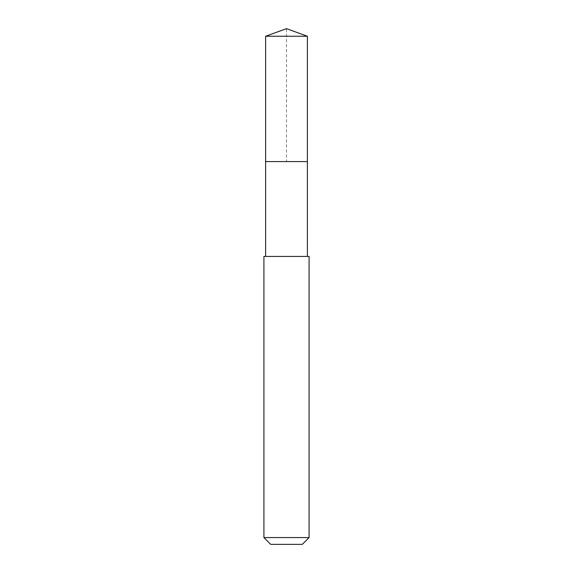 <?xml version="1.0" encoding="UTF-8"?>
<svg xmlns="http://www.w3.org/2000/svg" width="573" height="573" viewBox="0 0 573 573"><rect width="100%" height="100%" fill="white"/><g stroke="black" fill="none" stroke-linecap="round" stroke-linejoin="round"><path stroke-width="0.43" stroke-dasharray="2.87 2.15" d="M265.614 36.249L307.386 36.249M307.386 161.586L265.614 161.586L307.386 161.586M263.917 256.425L309.083 256.425M309.083 537.574L263.917 537.574M302.308 544.35L270.692 544.35M265.614 161.586L286.5 161.586L286.5 28.65"/><path stroke-width="0.86" d="M307.386 256.425L307.386 36.249L265.614 36.249L265.614 161.586L307.386 161.586L265.614 161.586L265.614 36.249L286.5 28.65L265.614 36.249M286.5 256.425L263.917 256.425L263.917 537.574L309.083 537.574L309.083 256.425L286.5 256.425M263.917 537.574L270.692 544.35L302.308 544.35L309.083 537.574M286.5 28.65L307.386 36.249M265.614 256.425L265.614 161.586"/></g></svg>
